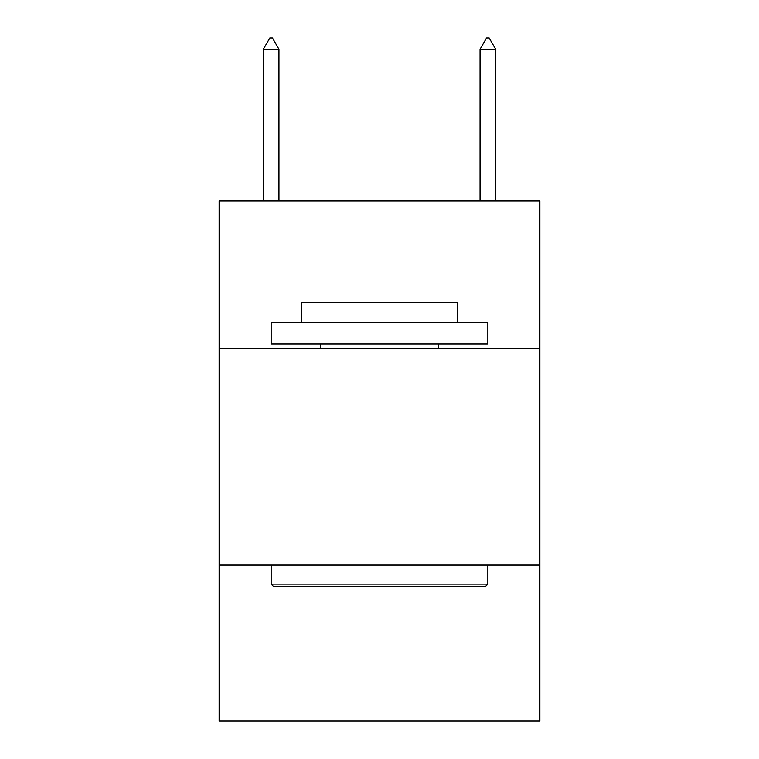 <?xml version="1.0" encoding="UTF-8"?>
<svg xmlns="http://www.w3.org/2000/svg" width="759" height="759" viewBox="0 0 759 759"><rect width="100%" height="100%" fill="white"/><g stroke="black" fill="none" stroke-linecap="round" stroke-linejoin="round"><path stroke-width="1.14" d="M539.877 348.296L539.877 200.926L219.123 200.926L219.123 348.296L539.877 348.296L539.877 721.05L219.123 721.05L219.123 348.296M539.877 565.009L219.123 565.009M273.743 586.688L271.143 584.079L487.857 584.079L485.257 586.688L273.743 586.688M487.857 322.29L487.857 343.96L271.143 343.96L271.143 322.29L487.857 322.29M301.484 322.29L301.484 302.348L457.516 302.348L457.516 322.29M487.857 565.009L487.857 584.079M271.143 565.009L271.143 584.079M438.446 343.96L438.446 348.296M320.554 343.96L320.554 348.296M278.942 49.221L272.443 37.95L269.843 37.95L263.335 49.221L278.942 49.221L278.942 200.926M263.335 49.221L263.335 200.926M486.557 37.95L489.157 37.95L495.665 49.221L480.058 49.221L486.557 37.95M495.665 200.926L495.665 49.221M480.058 200.926L480.058 49.221"/></g></svg>
